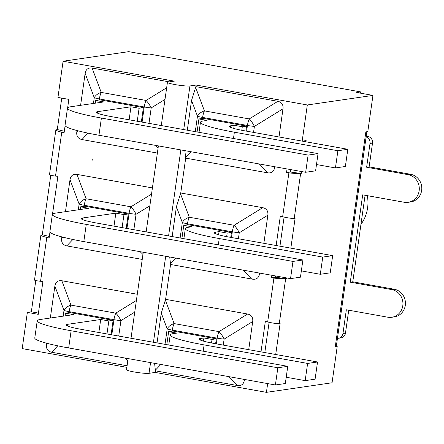 <?xml version="1.0" encoding="UTF-8"?>
<svg xmlns="http://www.w3.org/2000/svg" width="444" height="444" viewBox="0 0 444 444"><rect width="100%" height="100%" fill="white"/><g stroke="black" fill="none" stroke-linecap="round" stroke-linejoin="round"><path stroke-width="0.67" d="M187.307 130.214L191.547 100.405L195.882 86.636L277.866 101.326C281.712 102.187 283.422 104.679 283 108.808L278.993 136.963M274.753 166.739L274.642 167.51C273.904 171.578 271.584 173.349 267.688 172.827L185.703 158.142L184.854 150.638M233.727 128.427L234.177 125.28L230.736 125.78A22.977 2.359 8.1 0 0 229.354 126.368A22.977 2.359 8.1 0 0 244.289 130.747L347.813 149.289L337.89 150.738L234.365 132.195A52.159 5.361 -171.9 0 1 200.466 122.261A52.159 5.361 -171.9 0 1 203.602 120.918L207.037 120.418L198.923 118.964L197.069 131.962M347.813 149.289L345.365 166.489L335.442 167.932L316.489 164.541M335.442 167.932L337.89 150.738M234.177 125.28L242.296 126.734L241.791 130.281M191.547 100.405L197.469 116.211A9.191 0.944 8.1 0 0 202.597 117.427L247.436 125.463A9.191 0.944 8.1 0 0 254.395 126.412A9.191 2.697 -121.6 0 0 249.262 118.925L204.423 110.895A9.191 6.177 159.5 0 0 197.469 116.211L195.271 131.64M245.893 131.036L246.592 126.107L203.219 118.337L198.923 118.964M246.592 126.107L242.296 126.734M185.703 158.142L180.741 192.985L262.731 207.675C266.578 208.536 268.287 211.028 267.865 215.157L263.858 243.312M259.618 273.088L259.507 273.859C258.769 277.927 256.449 279.703 252.553 279.176L170.568 264.491L165.606 299.339L247.597 314.025C251.443 314.885 253.152 317.377 252.725 321.506L248.718 349.661M244.483 379.437L244.372 380.208C243.628 384.276 241.314 386.052 237.418 385.525L155.433 370.84L155.206 372.422L266.417 392.346L267.665 383.588M261.005 351.864L265.34 321.395L267.671 321.972C272.993 323.21 276.856 323.754 279.265 323.604L280.125 323.476L275.707 354.495M271.539 277.839L275.524 277.256L285.664 278.627C283.25 278.843 279.332 278.671 273.915 278.105L271.539 277.839L271.906 275.291M276.14 245.515L280.314 216.178L282.645 216.755C287.967 217.993 291.83 218.537 294.239 218.387L295.099 218.259L290.842 248.146M286.513 172.622L290.498 172.039L300.638 173.404C298.224 173.626 294.305 173.449 288.889 172.888L286.513 172.622L287.04 168.942M302.175 141.114L307.32 104.973L196.104 85.054L195.882 86.636M172.172 236.563L176.412 206.754L180.741 192.985M170.568 264.491L169.719 256.987M218.592 234.776L219.042 231.629L215.601 232.129A22.977 2.359 8.1 0 0 214.219 232.717A22.977 2.359 8.1 0 0 229.154 237.096L332.673 255.639L322.749 257.087L219.231 238.545A52.159 5.361 -171.9 0 1 185.331 228.61A52.159 5.361 -171.9 0 1 188.467 227.267L191.902 226.767L183.783 225.313L181.935 238.311M332.673 255.639L330.225 272.838L320.302 274.281L301.354 270.89M320.302 274.281L322.749 257.087M219.042 231.629L227.156 233.083L226.656 236.63M176.412 206.754L182.334 222.561A9.191 0.944 8.1 0 0 187.457 223.776L232.301 231.812A9.191 0.944 8.1 0 0 239.261 232.761A9.191 2.697 -121.6 0 0 234.127 225.275L189.288 217.244A9.191 6.177 159.5 0 0 182.334 222.561L180.136 237.99M230.752 237.385L231.457 232.456L188.084 224.686L183.783 225.313M231.457 232.456L227.156 233.083M157.032 342.912L161.277 313.103L165.606 299.339M223.271 345.105L224.12 339.111A9.191 2.697 -121.6 0 0 218.992 331.624L174.148 323.593A9.191 6.177 159.5 0 0 167.194 328.91L165.002 344.339M203.457 341.125L203.901 337.978L200.466 338.478A22.977 2.359 8.1 0 0 199.084 339.066A22.977 2.359 8.1 0 0 214.019 343.445L317.538 361.988L307.614 363.436L204.096 344.894A52.159 5.361 -171.9 0 1 170.196 334.959A52.159 5.361 -171.9 0 1 173.332 333.616L176.768 333.117L168.648 331.662L166.8 344.661M317.538 361.988L315.09 379.187L305.167 380.636L286.219 377.239M305.167 380.636L307.614 363.436M203.901 337.978L212.021 339.432L211.516 342.979M155.433 370.84L154.584 363.336M215.618 343.734L216.322 338.805L172.949 331.035L168.648 331.662M216.322 338.805L212.021 339.432M196.104 85.054L189.932 85.953A11.716 1.204 -171.9 0 1 176.928 84.904A11.716 1.204 -171.9 0 1 167.432 82.351A11.716 1.204 -171.9 0 1 168.137 82.051L174.309 81.152L63.098 61.228L57.948 97.436L68.842 99.384L67.649 107.792M155.206 372.422L149.034 373.326L150.56 362.615M118.726 336.053L120.923 320.624A9.191 2.697 -121.6 0 0 115.79 313.142L70.951 305.111A9.191 6.177 159.5 0 0 63.997 310.428L63.181 316.145M50.327 318.021L54.873 286.064C55.617 281.996 57.936 280.225 61.827 280.747L137.274 294.261M98.851 332.489L100.705 319.491L67.494 324.336A22.977 2.359 8.1 0 0 66.112 324.925A22.977 2.359 8.1 0 0 81.047 329.304L287.768 366.333L277.844 367.776L71.123 330.752A52.159 5.361 -171.9 0 1 37.224 320.812A52.159 5.361 -171.9 0 1 40.36 319.475L73.565 314.63L65.451 313.175L69.747 312.548L113.12 320.318L108.824 320.945L106.971 333.949M37.224 320.812L34.776 338.012A52.159 5.361 8.1 0 0 68.676 347.946L275.397 384.976L285.32 383.527L287.768 366.333M275.397 384.976L277.844 367.776M100.705 319.491L108.824 320.945M127.101 365.762L51.654 352.247C47.808 351.387 46.093 348.895 46.52 344.766L46.737 343.24M111.078 334.682L113.12 320.318M65.063 315.873L65.451 313.175M142.235 259.413L66.789 245.898C62.943 245.038 61.233 242.546 61.655 238.417L61.871 236.891M65.462 211.671L70.008 179.715C70.751 175.646 73.071 173.87 76.962 174.398L152.409 187.912M157.37 153.063L81.924 139.549C78.077 138.689 76.368 136.197 76.79 132.068L77.006 130.542M80.597 105.322L85.143 73.365C85.886 69.297 88.206 67.521 92.097 68.049L169.314 81.879M65.102 125.663L64.091 132.778L61.76 132.207C57.981 131.241 56.011 130.481 55.861 129.931L57.282 129.537L64.308 131.269M49.473 174.842C49.645 175.208 51.665 175.613 55.517 176.068L57.892 176.34L52.509 214.147M49.967 232.012L49.118 237.995L46.787 237.423C43.001 236.458 41.037 235.703 40.887 235.148L42.302 234.754L49.328 236.486M34.493 280.064C34.671 280.425 36.685 280.83 40.543 281.285L42.918 281.557L38.251 314.346L27.35 312.393L22.2 348.601L126.873 367.349M92.302 158.897A16.245 15.251 81.7 0 1 92.036 160.772L92.302 158.897M113.991 226.14L115.84 213.142L82.628 217.987A22.977 2.359 8.1 0 0 81.252 218.576A22.977 2.359 8.1 0 0 96.182 222.955L302.902 259.984L292.979 261.427L86.258 224.403A52.159 5.361 -171.9 0 1 52.359 214.463A52.159 5.361 -171.9 0 1 55.494 213.126L88.706 208.28L80.586 206.826L84.882 206.199L128.255 213.969L123.959 214.596L122.106 227.594M52.359 214.463L49.911 231.663A52.159 5.361 8.1 0 0 83.811 241.597L290.531 278.627L300.455 277.178L302.902 259.984M290.531 278.627L292.979 261.427M115.84 213.142L123.959 214.596M126.945 228.466L129.099 213.325A9.191 0.944 8.1 0 0 136.058 214.274A9.191 2.697 -121.6 0 0 130.925 206.793L86.086 198.762A9.191 6.177 159.5 0 0 79.132 204.079A9.191 0.944 8.1 0 0 84.26 205.294L129.099 213.325A9.191 3.014 -79.8 0 1 130.925 206.793L151.526 194.111M126.213 228.333L128.255 213.969M80.203 209.524L80.586 206.826M129.126 119.791L130.974 106.793L97.769 111.638A22.977 2.359 8.1 0 0 96.387 112.227A22.977 2.359 8.1 0 0 111.322 116.606L318.043 153.635L308.119 155.078L101.398 118.054A52.159 5.361 -171.9 0 1 67.494 108.114A52.159 5.361 -171.9 0 1 70.629 106.776L103.841 101.931L95.721 100.477L100.017 99.85L143.39 107.62L139.094 108.247L137.246 121.245M67.494 108.114L65.046 125.313A52.159 5.361 8.1 0 0 98.951 135.248L305.672 172.278L315.595 170.829L318.043 153.635M305.672 172.278L308.119 155.078M130.974 106.793L139.094 108.247M142.08 122.117L144.233 106.976A9.191 0.944 8.1 0 0 151.193 107.925A9.191 2.697 -121.6 0 0 146.059 100.444L101.221 92.408A9.191 6.177 159.5 0 0 94.267 97.73A9.191 0.944 8.1 0 0 99.395 98.945L144.233 106.976A9.191 3.014 -79.8 0 1 146.059 100.444L166.667 87.762M141.347 121.983L143.39 107.62M95.338 103.175L95.721 100.477M366.106 137.007A5.744 5.395 81.7 0 1 370.013 143.468L366.633 167.227L408.086 174.653A14.014 13.165 81.7 0 1 419.297 188.678A14.014 13.165 81.7 0 1 408.141 202.325L410.645 201.959A14.014 13.165 -98.3 0 0 421.8 188.312A14.014 13.165 -98.3 0 0 410.583 174.287L369.131 166.861L372.516 143.107A5.744 5.395 -98.3 0 0 367.976 136.491L366.222 136.175M408.141 202.325A14.014 13.165 81.7 0 1 404.157 202.259L362.704 194.833L350.272 282.173L391.725 289.599A14.014 13.165 81.7 0 1 402.941 303.624A14.014 13.165 81.7 0 1 391.78 317.271L394.283 316.911A14.014 13.165 -98.3 0 0 405.439 303.258A14.014 13.165 -98.3 0 0 394.222 289.238L352.775 281.812L365.09 195.26M391.78 317.271A14.014 13.165 81.7 0 1 387.795 317.205L346.342 309.779L342.962 333.538A5.744 5.395 81.7 0 1 338.45 338.267L340.953 337.901A5.744 5.395 -98.3 0 0 345.465 333.178L348.734 310.212M338.45 338.267A5.744 5.395 81.7 0 1 337.457 338.311M369.131 166.861L366.633 167.227M352.775 281.812L350.272 282.173M336.302 346.403L336.302 346.403A17.46 1.793 -171.9 0 1 335.253 346.853L337.207 346.564L336.302 346.403L366.855 131.74M38.428 313.087L31.335 311.816L35.786 280.569M275.524 277.256L275.707 275.968M279.948 246.192L284.088 217.094M286.608 277.922L286.524 278.499M264.813 352.542L269.114 322.311M290.498 172.039L290.842 169.619M302.364 141.148L306.149 140.598L305.977 141.797M301.742 171.573L301.498 173.282M42.302 234.754L50.76 175.347M57.282 129.537L61.749 98.113M360.517 93.173L360.7 91.914L356.715 92.491L372.954 95.399L367.799 131.607L365.845 131.89L335.253 346.853M63.098 61.228L128.732 51.654L144.972 54.562L148.956 53.985L360.7 91.914M266.417 392.346L332.057 382.772L337.207 346.564M27.35 312.393L31.335 311.816M307.32 104.973L372.954 95.399M128.116 358.597L126.534 369.719A11.716 1.204 8.1 0 0 136.031 372.272A11.716 1.204 8.1 0 0 149.034 373.326M360.955 224.303A35.614 33.444 -98.3 0 0 367.31 195.66M185.581 157.559L191.092 151.754M258.452 163.819L267.688 172.827M233.472 138.484L234.365 132.195M230.519 127.323L230.736 125.78M246.625 131.163L247.436 125.463A9.191 3.014 -79.8 0 1 249.262 118.925L277.866 101.326M195.582 87.285L204.423 110.895A9.191 3.014 100.2 0 0 202.597 117.427L202.447 118.448M253.541 132.406L254.395 126.412L283 108.808M274.642 167.51L273.654 166.544M273.915 278.105L267.671 321.972M288.889 172.888L282.645 216.755M170.441 263.908L175.957 258.103M243.318 270.168L252.553 279.176M218.337 244.833L219.231 238.545M215.384 233.672L215.601 232.129M231.491 237.512L232.301 231.812A9.191 3.014 -79.8 0 1 234.127 225.275L262.731 207.675M180.447 193.634L189.288 217.244A9.191 3.014 100.2 0 0 187.457 223.776L187.313 224.797M238.406 238.755L239.261 232.761L267.865 215.157M259.507 273.859L258.519 272.894M172.178 331.146L172.322 330.125A9.191 3.014 100.2 0 1 174.148 323.593L165.307 299.983M247.597 314.025L218.992 331.624A9.191 3.014 100.2 0 0 217.166 338.161L216.35 343.861M161.277 313.103L167.194 328.91A9.191 0.944 -171.9 0 0 172.322 330.125L217.166 338.161A9.191 0.944 -171.9 0 0 224.12 339.111L252.725 321.506M203.202 351.182L204.096 344.894M200.244 340.021L200.466 338.478M244.372 380.208L243.379 379.243M228.183 376.518L237.418 385.525M155.306 370.257L160.822 364.452M153.452 342.274L165.695 256.266M168.587 235.925L180.83 149.917M183.727 129.576L189.932 85.953M136.391 300.46L115.79 313.142A9.191 3.014 100.2 0 0 113.964 319.674A9.191 0.944 -171.9 0 0 120.923 320.624L134.732 312.126M68.981 312.665L69.125 311.644A9.191 3.014 100.2 0 1 70.951 305.111L61.827 280.747M67.277 325.879L67.494 324.336M68.676 347.946L71.123 330.752M111.81 334.815L113.964 319.674L69.125 311.644A9.191 0.944 -171.9 0 1 63.997 310.428L54.873 286.064M124.98 358.031L127.805 360.789M51.654 352.247L57.753 345.826M47.724 343.501L46.52 344.766M55.517 176.068L61.76 132.207M40.543 281.285L46.787 237.423M140.115 251.681L142.94 254.44M66.789 245.898L72.888 239.477M82.412 219.53L82.628 217.987M83.811 241.597L86.258 224.403M76.962 174.398L86.086 198.762A9.191 3.014 100.2 0 0 84.26 205.294L84.116 206.31M70.008 179.715L79.132 204.079L78.316 209.796M133.86 229.703L136.058 214.274L149.867 205.777M62.859 237.152L61.655 238.417M155.256 145.332L158.081 148.091M81.924 139.549L88.023 133.128M97.547 113.181L97.769 111.638M98.951 135.248L101.398 118.054M92.097 68.049L101.221 92.408A9.191 3.014 100.2 0 0 99.395 98.945L99.251 99.961M85.143 73.365L94.267 97.73L93.451 103.446M149.001 123.354L151.193 107.925L165.002 99.428M77.994 130.802L76.79 132.068M345.465 333.178L342.962 333.538M370.013 143.468L372.516 143.107M367.976 136.491L366.139 136.758M410.583 174.287L408.086 174.653M394.222 289.238L391.725 289.599M279.265 323.604L285.664 278.627M294.239 218.387L300.638 173.404M199.034 132.318L200.466 122.261M183.899 238.667L185.331 228.61M168.764 345.016L170.196 334.959M34.51 279.975L40.876 235.237M49.484 174.758L55.85 130.014M131.013 338.25L143.257 252.248M146.148 231.901L158.391 145.898M161.283 125.552L167.432 82.351"/></g></svg>
